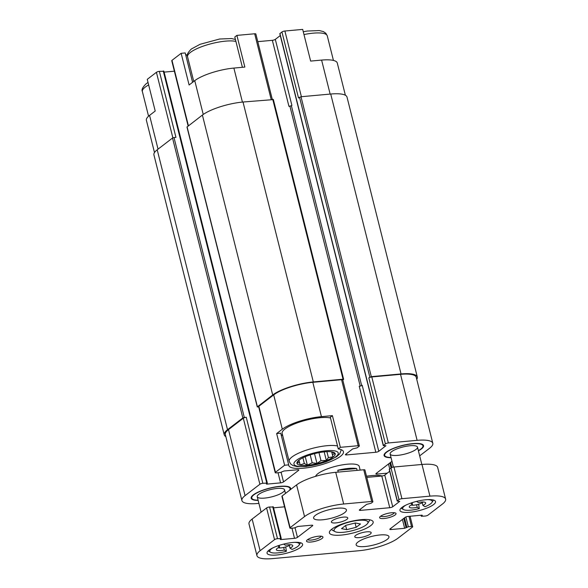 <?xml version="1.0" encoding="UTF-8"?>
<svg xmlns="http://www.w3.org/2000/svg" width="588" height="588" viewBox="0 0 588 588"><rect width="100%" height="100%" fill="white"/><g stroke="black" fill="none" stroke-linecap="round" stroke-linejoin="round"><path stroke-width="0.88" d="M345.384 95.263L337.291 63.034A29.892 7.784 165.9 0 0 321.607 60.086L310.64 61.086L302.68 29.4L284.893 31.017A2.256 0.588 165.9 0 0 281.939 31.973L279.807 33.7L383.28 445.638L385.926 445.726L378.782 451.312A2.256 0.588 165.9 0 1 375.828 452.26L346.589 454.928A2.256 0.588 165.9 0 1 345.406 454.708A2.256 0.588 165.9 0 1 345.641 454.333L352.675 448.931L357.085 447.85L359.099 446.307A2.256 0.588 165.9 0 0 359.334 445.932A2.256 0.588 165.9 0 0 358.151 445.711L340.364 447.328L338.269 448.938A28.202 7.343 -14.1 0 1 343.443 451.687A28.202 7.343 -14.1 0 1 317.88 465.681A28.202 7.343 -14.1 0 1 288.745 465.424A28.202 7.343 -14.1 0 1 288.686 464.873L284.614 465.248L275.456 472.289A2.256 0.588 165.9 0 0 275.213 472.656A2.256 0.588 165.9 0 0 276.397 472.884L280.3 472.524L284.004 471.003L297.646 469.753A2.256 0.588 165.9 0 1 298.829 469.981A2.256 0.588 165.9 0 1 298.594 470.349L283.534 481.925A2.256 0.588 165.9 0 1 280.579 482.873L266.93 484.115L266.342 484.005L267.334 483.057L262.843 483.299A2.256 0.588 165.9 0 0 259.889 484.247L245.078 495.633A29.892 7.784 165.9 0 0 241.911 500.557A29.892 7.784 165.9 0 0 257.595 503.504L258.904 503.387M391.064 457.707A20.345 5.299 -14.1 0 1 384.037 455.134A20.345 5.299 -14.1 0 1 386.235 452.165A20.345 5.299 -14.1 0 1 407.139 444.418A20.345 5.299 -14.1 0 1 423.397 445.248A20.345 5.299 -14.1 0 1 418.413 450.834M315.558 476.353A22.557 5.88 -14.1 0 1 317.865 473.7A22.557 5.88 -14.1 0 1 341.826 464.961A22.557 5.88 -14.1 0 1 359.239 466.424L360.157 470.091M366.493 476.214A28.202 7.343 -14.1 0 1 382.303 475.964M387.249 473.156L377.062 474.09A2.256 0.588 165.9 0 1 375.879 473.862A2.256 0.588 165.9 0 1 376.122 473.494L391.182 461.918A2.256 0.588 165.9 0 1 392.012 461.484M419.678 455.862L429.637 448.21A29.892 7.784 165.9 0 0 432.805 443.286A29.892 7.784 165.9 0 0 417.113 440.339L388.367 442.962A2.256 0.588 165.9 0 0 385.412 443.911L383.28 445.638M258.161 500.417A20.345 5.299 -14.1 0 1 251.127 497.852A20.345 5.299 -14.1 0 1 253.325 494.875A20.345 5.299 -14.1 0 1 274.228 487.129A20.345 5.299 -14.1 0 1 290.487 487.966A20.345 5.299 -14.1 0 1 290.391 489.657M288.686 464.873L280.726 433.187L276.654 433.562L282.306 429.218A29.892 7.784 165.9 0 1 321.438 416.642L332.404 415.642L330.309 417.252L338.269 448.938M282.71 435.62A28.202 7.343 -14.1 0 1 280.99 434.245M341.312 449.717L339.71 453.885L336.63 456.685L325.884 461.933L306.12 466.527L297.109 466.615L293.037 465.586L290.648 463.976L289.178 461.382L282.152 433.393A26.791 6.982 -14.1 0 1 284.989 428.975A26.791 6.982 -14.1 0 1 307.318 419.876A26.791 6.982 -14.1 0 1 330.485 417.972M154.497 152.542L146.397 120.312A29.892 7.784 165.9 0 1 149.565 115.38L155.21 111.036L147.25 79.351L156.415 72.309L172.872 137.835M192.592 82.313L185.213 52.935L181.141 53.31L171.983 60.351A2.256 0.588 165.9 0 0 171.74 60.718L188.145 126.023M272.281 99.357L255.861 33.994A2.256 0.588 165.9 0 0 254.678 33.773L236.891 35.39L244.851 67.076L233.884 68.076A29.892 7.784 165.9 0 0 194.753 80.652L189.101 84.995L181.141 53.31M242.403 67.304L234.796 37L236.891 35.39M276.654 433.562L284.614 465.248M332.404 415.642L340.364 447.328M359.334 445.932L342.753 379.914A2.256 0.588 165.9 0 0 341.569 379.694L312.816 382.31A29.892 7.784 165.9 0 0 273.685 394.893L258.874 406.271A2.256 0.588 165.9 0 0 258.632 406.646L275.213 472.656M416.745 379.363A31.017 8.078 165.9 0 0 417.311 376.989L347.008 97.086A31.017 8.078 165.9 0 0 330.728 94.029L301.005 96.741L298.52 97.983L281.939 31.973M273.207 99.607L243.013 102.018A31.017 8.078 165.9 0 0 202.397 115.072L186.969 127.023L257.272 406.933L258.713 406.97M375.828 452.26L359.246 386.25A2.256 0.588 165.9 0 0 362.201 385.302L378.782 451.312M163.743 71.302L159.37 71.361L175.952 137.379L174.004 137.555L244.307 417.458L246.262 417.282A2.256 0.588 165.9 0 0 243.307 418.23L228.497 429.615A29.892 7.784 165.9 0 0 225.329 434.547L241.911 500.557M432.805 443.286L416.223 377.268A29.892 7.784 165.9 0 0 400.531 374.328L371.785 376.945A2.256 0.588 165.9 0 0 368.83 377.893L385.412 443.911M417.311 376.989A31.017 8.078 165.9 0 0 401.038 373.939L371.307 376.643L368.83 377.893M280.278 35.559L275.309 39.374L291.891 105.392L291.391 105.774L361.671 385.603M291.391 105.774L288.936 106.34A2.256 0.588 165.9 0 0 291.891 105.392M275.309 39.374A2.256 0.588 165.9 0 1 272.354 40.322L257.787 41.652M342.789 380.076L343.635 379.334L343.047 379.223L313.316 381.928A31.017 8.078 165.9 0 0 272.707 394.982L257.272 406.933M174.371 71.185L164.111 72.118M244.307 417.458L242.837 417.936L227.519 429.703A31.017 8.078 165.9 0 0 224.234 434.819A31.017 8.078 165.9 0 0 225.858 436.641M174.004 137.555L172.527 138.026L157.209 149.793A31.017 8.078 165.9 0 0 153.931 154.909L224.234 434.819M159.37 71.361A2.256 0.588 165.9 0 0 156.415 72.309M187.403 55.456A28.202 7.343 -14.1 0 1 185.477 53.993M258.103 500.204A19.742 5.145 -14.1 0 1 251.76 498.087A19.742 5.145 -14.1 0 1 253.847 494.831A19.742 5.145 -14.1 0 1 274.809 487.187A19.742 5.145 -14.1 0 1 290.046 488.466A19.742 5.145 -14.1 0 1 289.289 490.502M286.04 493.001A19.742 5.145 -14.1 0 1 285.452 493.332M258.72 494.39A14.097 3.675 -14.1 0 1 273.699 488.929A14.097 3.675 -14.1 0 1 284.577 489.841A14.097 3.675 -14.1 0 1 271.796 496.838A14.097 3.675 -14.1 0 1 257.228 496.713A14.097 3.675 -14.1 0 1 258.72 494.39M299.035 460.11A19.742 5.145 -14.1 0 1 315.366 453.436A19.742 5.145 -14.1 0 1 332.433 451.974A19.742 5.145 -14.1 0 1 317.344 463.542A19.742 5.145 -14.1 0 1 298.579 460.477A19.742 5.145 -14.1 0 1 299.035 460.11M299.182 459.985L297.094 463.116L299.579 462.565L300.093 464.998L304.341 463.498L307.37 465.13L312.177 462.785L316.976 463.462L320.982 460.617L326.34 460.455L328.391 457.574L332.948 456.905L332.426 454.473L335.035 453.774L332.036 451.885M391.013 457.493A19.742 5.145 -14.1 0 1 384.662 455.377A19.742 5.145 -14.1 0 1 386.757 452.121A19.742 5.145 -14.1 0 1 407.719 444.477A19.742 5.145 -14.1 0 1 422.956 445.755A19.742 5.145 -14.1 0 1 418.362 450.621M391.63 451.672A14.097 3.675 -14.1 0 1 406.602 446.211A14.097 3.675 -14.1 0 1 417.487 447.13A14.097 3.675 -14.1 0 1 404.706 454.127A14.097 3.675 -14.1 0 1 390.138 454.002A14.097 3.675 -14.1 0 1 391.63 451.672M299.027 460.382L299.579 462.565M302.908 457.787L304.341 463.498M305.253 456.714L307.37 465.13M310.192 454.891L312.177 462.785M314.506 453.649L316.976 463.462M318.983 452.65L320.982 460.617M324.179 451.871L326.34 460.455M326.906 451.665L328.391 457.574M331.669 451.834L332.948 456.905M331.772 451.849L332.426 454.473M416.591 504.747L417.223 507.29A8.46 2.205 -14.1 0 1 409.27 507.025A8.46 2.205 -14.1 0 1 412.504 504.313L412.085 502.674M416.539 501.395L418.311 502.512A8.46 2.205 -14.1 0 1 425.675 502.902A8.46 2.205 -14.1 0 1 422.904 505.401L422.228 502.696M283.681 547.457L284.32 550A8.46 2.205 -14.1 0 1 276.36 549.736A8.46 2.205 -14.1 0 1 279.594 547.031L279.182 545.392M283.629 544.113L285.401 545.223A8.46 2.205 -14.1 0 1 292.773 545.613A8.46 2.205 -14.1 0 1 289.994 548.112L289.318 545.414M433.43 500.035A16.92 4.41 -14.1 0 1 433.165 500.564L431.96 502.431A15.229 3.969 -14.1 0 1 425.006 506.724L422.904 505.401M427.638 499.624A15.229 3.969 -14.1 0 1 431.96 502.431M300.527 542.746A16.92 4.41 -14.1 0 1 300.262 543.275L299.049 545.142A15.229 3.969 -14.1 0 1 292.096 549.435L289.994 548.112M294.735 542.342A15.229 3.969 -14.1 0 1 299.049 545.142M338.232 472.09L337.769 470.253A22.557 5.88 165.9 0 1 356.644 468.533L337.769 470.253M357.1 470.371L356.644 468.533M392.71 506.768A2.256 0.588 165.9 0 1 389.756 507.716L360.517 510.377A2.256 0.588 165.9 0 1 359.334 510.156A2.256 0.588 165.9 0 1 359.569 509.789L366.603 504.386L371.013 503.299L372.645 502.049A2.256 0.588 165.9 0 0 372.888 501.674A2.256 0.588 165.9 0 0 371.704 501.454L343.679 504.004A29.892 7.784 165.9 0 0 304.547 516.58L290.112 527.671A2.256 0.588 165.9 0 0 289.877 528.046A2.256 0.588 165.9 0 0 291.06 528.267L294.228 527.98L297.932 526.451L311.574 525.209A2.256 0.588 165.9 0 1 312.757 525.429A2.256 0.588 165.9 0 1 312.522 525.804L297.462 537.381A2.256 0.588 165.9 0 1 294.507 538.329L280.858 539.571L280.27 539.461L281.262 538.512L277.499 538.689A2.256 0.588 165.9 0 0 274.545 539.637L260.109 550.728A29.892 7.784 165.9 0 0 256.949 555.66A29.892 7.784 165.9 0 0 272.634 558.6L358.886 550.743A29.892 7.784 165.9 0 0 398.025 538.167L412.46 527.076A2.256 0.588 165.9 0 0 412.695 526.701A2.256 0.588 165.9 0 0 411.512 526.481L408.344 526.767L404.64 528.296L390.998 529.538A2.256 0.588 165.9 0 1 389.807 529.318A2.256 0.588 165.9 0 1 390.05 528.943L405.11 517.374A2.256 0.588 165.9 0 1 408.065 516.426L421.714 515.176L422.302 515.294L421.309 516.242L425.073 516.066A2.256 0.588 165.9 0 0 428.027 515.117L442.463 504.019A29.892 7.784 165.9 0 0 445.623 499.094A29.892 7.784 165.9 0 0 429.938 496.147L401.92 498.705A2.256 0.588 165.9 0 0 398.965 499.653L397.209 501.094L399.737 501.366L392.71 506.768L384.75 475.082L389.719 471.26M445.623 499.094L437.663 467.401A29.892 7.784 165.9 0 0 421.978 464.461L393.96 467.012A2.256 0.588 165.9 0 0 391.005 467.967L389.249 469.4L397.209 501.094M389.756 507.716L381.796 476.03A2.256 0.588 165.9 0 0 384.75 475.082M381.796 476.03L366.787 477.397M372.888 501.674L364.928 469.988A2.256 0.588 165.9 0 0 363.744 469.768L335.726 472.318A29.892 7.784 165.9 0 0 296.587 484.894L282.152 495.985A2.256 0.588 165.9 0 0 281.917 496.36L289.877 528.046M284.541 506.819L273.552 507.826M273.185 507.01L269.539 506.996A2.256 0.588 165.9 0 0 266.592 507.951L252.149 519.042A29.892 7.784 165.9 0 0 248.989 523.967L256.949 555.66M315.403 515.338A16.92 4.41 165.9 0 0 313.61 518.131A16.92 4.41 165.9 0 0 331.095 518.285A16.92 4.41 165.9 0 0 346.435 509.884A16.92 4.41 165.9 0 0 333.374 508.789A16.92 4.41 165.9 0 0 315.403 515.338M332.279 520.689A8.46 2.205 165.9 0 0 331.389 522.085A8.46 2.205 165.9 0 0 340.129 522.159A8.46 2.205 165.9 0 0 347.795 517.962A8.46 2.205 165.9 0 0 341.268 517.411A8.46 2.205 165.9 0 0 332.279 520.689M355.674 535.396A8.46 2.205 165.9 0 0 354.777 536.785A8.46 2.205 165.9 0 0 363.516 536.866A8.46 2.205 165.9 0 0 371.182 532.669A8.46 2.205 165.9 0 0 364.656 532.118A8.46 2.205 165.9 0 0 355.674 535.396M357.93 542.077A16.92 4.41 165.9 0 0 356.137 544.863A16.92 4.41 165.9 0 0 373.623 545.017A16.92 4.41 165.9 0 0 388.962 536.624A16.92 4.41 165.9 0 0 375.901 535.521A16.92 4.41 165.9 0 0 357.93 542.077M300.674 547.288A18.331 4.777 -14.1 0 1 281.204 554.388A18.331 4.777 -14.1 0 1 267.055 553.198A18.331 4.777 -14.1 0 1 283.666 544.098A18.331 4.777 -14.1 0 1 302.607 544.268A18.331 4.777 -14.1 0 1 300.674 547.288M433.576 504.577A18.331 4.777 -14.1 0 1 414.106 511.678A18.331 4.777 -14.1 0 1 399.958 510.487A18.331 4.777 -14.1 0 1 416.576 501.388A18.331 4.777 -14.1 0 1 435.517 501.549A18.331 4.777 -14.1 0 1 433.576 504.577M370.778 525.599A22.557 5.88 -14.1 0 1 346.817 534.338A22.557 5.88 -14.1 0 1 329.405 532.868A22.557 5.88 -14.1 0 1 349.853 521.674A22.557 5.88 -14.1 0 1 373.167 521.879A22.557 5.88 -14.1 0 1 370.778 525.599M380.524 516.293A8.46 2.205 165.9 0 0 379.789 517.036A8.46 2.205 165.9 0 0 388.367 517.763A8.46 2.205 165.9 0 0 395.592 513.067A8.46 2.205 165.9 0 0 388.396 513.236A8.46 2.205 165.9 0 0 380.524 516.293M307.428 539.784A8.46 2.205 165.9 0 0 306.693 540.526A8.46 2.205 165.9 0 0 315.278 541.261A8.46 2.205 165.9 0 0 322.496 536.557A8.46 2.205 165.9 0 0 315.3 536.726A8.46 2.205 165.9 0 0 307.428 539.784M307.744 539.563A6.931 1.808 165.9 0 0 314.823 539.446A6.931 1.808 165.9 0 0 321.114 536.205M380.833 516.073A6.931 1.808 165.9 0 0 387.911 515.955A6.931 1.808 165.9 0 0 394.21 512.714M334.991 531.611A17.486 4.557 -14.1 0 1 349.911 521.901A17.486 4.557 -14.1 0 1 367.647 523.408A17.486 4.557 -14.1 0 1 366.126 524.944A17.486 4.557 -14.1 0 1 349.853 531.265A17.486 4.557 -14.1 0 1 334.991 531.611L332.389 530.185A19.742 5.145 -14.1 0 1 331.5 529.384M369.676 519.792A19.742 5.145 -14.1 0 1 369.264 520.924L367.647 523.408M346.67 529.663L356.159 527.326L360.503 523.981L355.365 522.975L345.884 525.312L341.54 528.656L346.67 529.663L345.626 525.51M417.223 507.29L419.295 508.591L418.627 504.21M419.295 508.591A15.229 3.969 -14.1 0 1 403.515 509.575L401.567 508.502A16.92 4.41 -14.1 0 1 401.082 508.157M403.515 509.575A15.229 3.969 -14.1 0 1 405.992 505.063M410.659 503.159L412.504 504.313M284.32 550L286.393 551.301L285.717 546.921M286.393 551.301A15.229 3.969 -14.1 0 1 270.605 552.286L268.657 551.213A16.92 4.41 -14.1 0 1 268.172 550.875M270.605 552.286A15.229 3.969 -14.1 0 1 273.082 547.773M277.756 545.87L279.594 547.031M290.251 544.708A6.769 1.764 -14.1 0 1 289.884 545.032A6.769 1.764 -14.1 0 1 284.004 547.384A6.769 1.764 -14.1 0 1 278.161 547.751M279.197 545.458A6.769 1.764 -14.1 0 1 279.616 545.252M423.154 501.998A6.769 1.764 -14.1 0 1 422.794 502.314A6.769 1.764 -14.1 0 1 416.914 504.673A6.769 1.764 -14.1 0 1 411.063 505.033M412.107 502.747A6.769 1.764 -14.1 0 1 412.519 502.534M355.079 523.048L356.159 527.326M312.816 382.31L321.438 416.642M341.569 379.694L358.151 445.711M273.685 394.893L282.306 429.218M258.874 406.271L275.456 472.289M243.307 418.23L259.889 484.247M228.497 429.615L245.078 495.633M391.953 461.506L393.357 467.1M390.579 462.381L391.865 467.511M389.822 462.962L391.071 467.916M388.484 463.991L389.734 468.945M376.79 472.98L377.062 474.09M400.531 374.328L417.113 440.339M371.785 376.945L388.367 442.962M299.527 97.211L369.83 377.121M279.932 33.516L383.405 445.454M289.913 106.252L360.201 386.088M272.354 40.322L288.936 106.34M346.31 453.818L346.589 454.928M298.447 469.761L298.594 470.349M281.123 472.355L283.534 481.925M278.028 472.73L280.579 482.873M266.79 483.564L266.93 484.115M163.266 71.008L266.739 482.946M246.262 417.282L262.843 483.299M172.527 138.026L242.837 417.936M157.209 149.793L227.519 429.703M330.728 94.029L401.038 373.939M301.005 96.741L371.307 376.643M272.736 99.313L343.047 379.223M243.013 102.018L313.316 381.928M202.397 115.072L272.707 394.982M187.087 126.839L257.397 406.749M149.565 115.38L158.047 149.154M321.607 60.086L330.14 94.087M284.893 31.017L301.394 96.704M254.678 33.773L271.178 99.453M233.884 68.076L242.425 102.077M194.753 80.652L203.242 114.454M171.983 60.351L188.425 125.81M296.359 460.353A22.844 5.954 -14.1 0 1 334.763 450.886A22.844 5.954 -14.1 0 1 317.152 464.424A22.844 5.954 -14.1 0 1 296.359 460.353M289.178 461.382A26.791 6.982 -14.1 0 1 292.016 456.964A26.791 6.982 -14.1 0 1 314.345 447.872A26.791 6.982 -14.1 0 1 337.519 445.961M193.746 81.431L187.565 56.838A26.791 6.982 -14.1 0 1 190.402 52.42A26.791 6.982 -14.1 0 1 212.731 43.328A26.791 6.982 -14.1 0 1 235.906 41.417M148.566 116.203L142.377 91.559A26.791 6.982 -14.1 0 1 145.214 87.142A26.791 6.982 -14.1 0 1 148.654 84.937M303.974 34.552A26.791 6.982 -14.1 0 1 327.251 35.794L325.796 33.222L323.363 31.583L319.321 30.569L307.37 31.024L303.261 31.73M429.938 496.147L421.978 464.461M401.92 498.705L393.96 467.012M398.965 499.653L391.005 467.967M397.334 500.902L389.374 469.217M360.517 510.377L360.238 509.274M371.704 501.454L363.744 469.768M343.679 504.004L335.726 472.318M304.547 516.58L296.587 484.894M290.112 527.671L282.152 495.985M312.522 525.804L312.375 525.216M297.462 537.381L295.051 527.803M294.507 538.329L291.957 528.186M280.858 539.571L280.719 539.02M280.667 538.395L272.707 506.709M277.499 538.689L269.539 506.996M274.545 539.637L266.592 507.951M260.109 550.728L252.149 519.042M411.512 526.481L408.969 516.337M408.344 526.767L405.882 516.962M406.867 527.245L404.507 517.837M406.117 527.826L403.75 518.418M404.64 528.296L402.412 519.447M390.998 529.538L390.719 528.436M421.427 516.058L421.221 515.228M163.861 71.119L267.334 483.057M273.332 99.423L343.635 379.334M290.046 488.466L289.737 487.224M251.76 498.087L251.444 496.845M235.413 39.477L231.606 38.558L219.655 39.006L200.067 44.298L191.409 48.98C187.807 52.472 186.528 55.088 187.565 56.838M148.029 82.445L146.221 83.702C142.619 87.193 141.333 89.817 142.377 91.559M422.956 445.755L422.64 444.513M384.662 455.377L384.354 454.127M333.44 60.439L327.251 35.794M281.262 538.512L273.302 506.819M412.695 526.701L410.071 516.242M421.309 516.242L421.059 515.242M285.481 493.428L284.577 489.841M261.109 512.155L257.228 496.713M421.839 464.476L417.487 447.13M393.423 467.085L390.138 454.002"/></g></svg>
